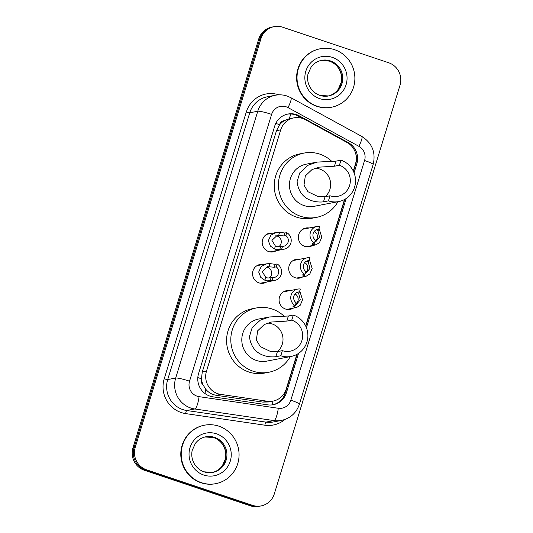 <?xml version="1.0" encoding="UTF-8"?>
<svg xmlns="http://www.w3.org/2000/svg" width="533" height="533" viewBox="0 0 533 533"><rect width="100%" height="100%" fill="white"/><g stroke="black" fill="none" stroke-linecap="round" stroke-linejoin="round"><path stroke-width="0.8" d="M312.451 245.54A9.527 9.248 -100.9 0 1 298.367 236.752A9.527 9.248 -100.9 0 1 309.08 227.997M302.824 276.854A9.527 9.248 -100.9 0 1 288.733 268.066A9.527 9.248 -100.9 0 1 299.446 259.311M293.19 308.167A9.527 9.248 -100.9 0 1 279.099 299.379A9.527 9.248 -100.9 0 1 289.812 290.625M266.66 282.004A9.527 9.248 -100.9 0 1 252.569 273.216A9.527 9.248 -100.9 0 1 263.289 264.461M276.294 250.69A9.527 9.248 -100.9 0 1 262.203 241.902A9.527 9.248 -100.9 0 1 272.923 233.148M353.279 171.046L355.524 163.731A17.862 17.336 79.1 0 0 346.983 142.444L305.296 119.672A17.862 17.336 79.1 0 0 302.497 118.446A17.862 17.336 79.1 0 0 293.91 117.866A17.862 17.336 79.1 0 0 280.724 129.852L206.484 371.195A17.862 17.336 79.1 0 0 220.775 394.407L267.373 401.236A17.862 17.336 79.1 0 0 273.009 401.109A17.862 17.336 79.1 0 0 286.188 389.123L296.868 354.398M203.173 385.093A17.862 17.336 -100.9 0 1 201.501 378.463L201.407 378.756A5.956 5.776 79.1 0 0 203.173 385.093L205.771 389.237C208.49 392.581 211.967 394.593 216.205 395.286L262.802 402.109L268.532 401.969L273.009 401.109A17.862 4.064 -81.7 0 1 272.156 404.893M293.91 117.866L288.959 118.832L284.549 120.571A5.956 5.776 79.1 0 0 279.578 124.649A17.862 2.059 -162.9 0 0 275.768 123.429M279.578 124.649L279.492 124.949A17.862 17.336 -100.9 0 1 284.549 120.571M279.492 124.949L276.5 130.665L202.26 372.007L201.501 378.463M305.629 325.916L344.518 199.522M354.072 172.865L356.83 163.898A17.862 17.336 79.1 0 0 348.289 142.611L299.299 115.854A17.862 17.336 79.1 0 0 296.501 114.628A17.862 17.336 79.1 0 0 287.913 114.049A17.862 17.336 79.1 0 0 274.735 126.041L198.569 373.606A17.862 17.336 79.1 0 0 212.86 396.819L267.613 404.84A17.862 17.336 79.1 0 0 273.249 404.72A17.862 17.336 79.1 0 0 286.428 392.728L298.527 353.399M287.354 114.169A17.862 17.336 -100.9 0 1 295.382 114.848A17.862 17.336 -100.9 0 1 298.174 116.067L302.584 118.479M388.677 62.754A17.862 17.336 -100.9 0 1 400.01 85.26L274.288 493.931A17.862 17.336 -100.9 0 1 261.11 505.917A17.862 17.336 -100.9 0 1 252.515 505.337L146.575 469.813A17.862 17.336 -100.9 0 1 135.235 447.307L260.957 38.642A17.862 17.336 -100.9 0 1 274.135 26.65A17.862 17.336 -100.9 0 1 282.73 27.23L388.677 62.754M261.11 505.917L258.865 506.35A17.862 17.336 -100.9 0 1 250.27 505.77L144.323 470.246A17.862 17.336 -100.9 0 1 132.99 447.74L258.712 39.069L259.831 38.856A17.862 17.336 -100.9 0 1 273.016 26.863A17.862 17.336 -100.9 0 0 259.831 38.856L134.109 447.527L259.831 38.856L260.957 38.642M144.323 470.246L145.449 470.033A17.862 17.336 -100.9 0 1 134.109 447.527A17.862 17.336 -100.9 0 0 145.449 470.033L251.396 505.55L145.449 470.033L146.575 469.813M259.984 506.137A17.862 17.336 -100.9 0 1 251.396 505.55A17.862 17.336 -100.9 0 0 259.984 506.137M306.422 327.742L346.177 198.523M297.227 354.198L285.308 392.948A17.862 17.336 -100.9 0 1 272.689 404.82M354.718 150.852A17.862 17.336 -100.9 0 1 355.704 164.111L353.459 171.419M344.871 199.322L305.809 326.296M258.712 39.069A17.862 17.336 -100.9 0 1 271.89 27.083L274.135 26.65M317.255 106.24A29.768 28.895 -100.9 0 1 297.068 76.019A29.768 28.895 -100.9 0 1 320.326 48.743A29.768 28.895 -100.9 0 1 334.644 49.716A29.768 28.895 -100.9 0 1 354.838 79.937A29.768 28.895 -100.9 0 1 331.573 107.213A29.768 28.895 -100.9 0 1 317.255 106.24M331.573 107.213L331.153 107.293A29.768 28.895 -100.9 0 1 316.835 106.32A29.768 28.895 -100.9 0 1 296.648 76.099A29.768 28.895 -100.9 0 1 319.907 48.829L320.326 48.743M315.05 168.248A16.077 15.604 -100.9 0 1 319.74 169.048A16.077 15.604 -100.9 0 1 330.367 181.36A16.077 15.604 -100.9 0 1 325.063 196.737L330.007 195.784L328.441 200.874L323.484 201.827C320.653 202.307 299.733 203.586 297.081 181.673L299.793 172.865L307.927 165.297L316.982 162.105L336.01 161.133L340.967 160.173A21.433 20.807 -100.9 0 1 355.504 181.933A21.433 20.807 -100.9 0 1 338.755 201.574A21.433 20.807 -100.9 0 1 328.441 200.874M340.967 160.173L339.401 165.263A16.077 15.604 -100.9 0 1 350.301 181.58A16.077 15.604 -100.9 0 1 337.742 196.311A16.077 15.604 -100.9 0 1 330.007 195.784M339.401 165.263L334.444 166.216L319.094 167.155L311.958 169.627L305.316 175.937L303.997 185.118L307.914 191.707L318.081 196.584L325.05 196.737L323.484 201.827M316.982 162.105L306.215 164.177A21.433 20.807 79.1 0 0 289.472 183.818A21.433 20.807 79.1 0 0 304.003 205.571A21.433 20.807 79.1 0 0 314.317 206.271L338.755 201.574M337.915 201.734A32.746 31.787 -100.9 0 1 316.449 217.384A32.746 31.787 -100.9 0 1 300.705 216.311A32.746 31.787 -100.9 0 1 278.493 183.072A32.746 31.787 -100.9 0 1 304.083 153.071A32.746 31.787 -100.9 0 1 319.833 154.137A32.746 31.787 -100.9 0 1 331.793 161.379M316.449 217.384L312.238 218.19A32.746 31.787 -100.9 0 1 296.488 217.124A32.746 31.787 -100.9 0 1 274.282 183.885A32.746 31.787 -100.9 0 1 299.866 153.884L304.083 153.071M267.399 323.125A16.077 15.604 -100.9 0 1 272.09 323.924A16.077 15.604 -100.9 0 1 282.717 336.236A16.077 15.604 -100.9 0 1 277.42 351.613M293.317 315.05L291.751 320.14A16.077 15.604 -100.9 0 1 302.657 336.456A16.077 15.604 -100.9 0 1 290.092 351.187A16.077 15.604 -100.9 0 1 282.363 350.661L280.798 355.751L275.841 356.704C273.003 357.183 252.082 358.462 249.437 336.55L252.142 327.742L260.277 320.173L269.338 316.982L288.36 316.002L293.317 315.05A21.433 20.807 -100.9 0 1 307.854 336.809A21.433 20.807 -100.9 0 1 291.105 356.45A21.433 20.807 -100.9 0 1 280.798 355.751M291.751 320.14L286.794 321.093L271.444 322.032L264.308 324.504L257.666 330.813L256.353 339.987L260.264 346.583L270.438 351.454L277.407 351.613L282.363 350.661M269.338 316.982L258.572 319.054A21.433 20.807 79.1 0 0 241.822 338.695A21.433 20.807 79.1 0 0 256.36 360.448A21.433 20.807 79.1 0 0 266.667 361.147L291.105 356.45M290.265 356.61A32.746 31.787 -100.9 0 1 268.805 372.254A32.746 31.787 -100.9 0 1 253.055 371.188A32.746 31.787 -100.9 0 1 230.849 337.949A32.746 31.787 -100.9 0 1 256.433 307.947A32.746 31.787 -100.9 0 1 272.183 309.013A32.746 31.787 -100.9 0 1 284.142 316.256M268.805 372.254L264.595 373.067A32.746 31.787 -100.9 0 1 248.844 372.001A32.746 31.787 -100.9 0 1 226.632 338.761A32.746 31.787 -100.9 0 1 252.222 308.754L256.433 307.947M201.447 482.691A29.768 28.895 -100.9 0 1 181.253 452.47A29.768 28.895 -100.9 0 1 204.519 425.194A29.768 28.895 -100.9 0 1 218.836 426.167A29.768 28.895 -100.9 0 1 239.024 456.388A29.768 28.895 -100.9 0 1 215.765 483.658A29.768 28.895 -100.9 0 1 201.447 482.691M215.765 483.658L215.339 483.744A29.768 28.895 -100.9 0 1 201.021 482.771A29.768 28.895 -100.9 0 1 180.834 452.55A29.768 28.895 -100.9 0 1 204.092 425.274L204.519 425.194M285.855 235.553L283.929 235.926L277.233 235.346L271.923 240.363L275.388 246.033L277.4 246.699L282.543 246.339A5.956 5.776 79.1 0 0 285.855 235.553L286.754 232.641L284.829 233.008L279.612 232.288L276.334 232.488L266.6 234.36M278.572 246.832A5.956 5.776 79.1 0 0 275.714 235.799M286.754 232.641A8.928 8.668 79.1 0 1 281.644 249.251L276.527 249.524L274.495 248.938L270.398 246.086L268.326 240.703L270.944 235.126L276.334 232.488M281.644 249.251L282.543 246.339M276.227 266.866L274.295 267.24L267.599 266.667L262.289 271.677L265.754 277.347L267.766 278.013L272.909 277.653A5.956 5.776 79.1 0 0 276.227 266.866L277.12 263.955L275.195 264.321L269.978 263.608L266.7 263.808L256.966 265.681M268.938 278.146A5.956 5.776 79.1 0 0 266.08 267.113M277.12 263.955A8.928 8.668 79.1 0 1 272.01 280.565L266.893 280.838L264.861 280.251L260.77 277.4L258.692 272.017L261.31 266.44L266.7 263.808M272.01 280.565L272.909 277.653M314.816 241.949L315.643 241.895L319.52 237.152L318.034 231.109L316.782 229.663L318.707 229.297A5.956 5.776 79.1 0 0 315.389 240.077L314.49 242.995L312.565 243.361L312.691 244.374L315.869 244.88L306.135 246.752M314.936 241.542A5.956 5.776 79.1 0 0 314.31 231.322M312.205 243.621L312.565 243.361M318.707 229.297L319.6 226.378A8.928 8.668 79.1 0 0 314.49 242.995M319.02 228.277L321.779 237.192L319.487 242.622L315.869 244.88M317.035 230.243L316.782 229.663M305.182 273.262L306.009 273.209L309.886 268.465L308.4 262.423L307.148 260.977L309.073 260.61A5.956 5.776 79.1 0 0 305.755 271.39L304.856 274.308L302.931 274.682L303.057 275.688L306.235 276.194L296.501 278.066M305.302 272.856A5.956 5.776 79.1 0 0 304.676 262.636M302.571 274.935L302.931 274.682M309.073 260.61L309.966 257.692A8.928 8.668 79.1 0 0 304.856 274.308M309.387 259.591L312.145 268.505L309.853 273.935L306.235 276.194M307.401 261.556L307.148 260.977M295.549 304.576L296.375 304.523L300.252 299.786L298.766 293.736L297.514 292.291L299.439 291.924A5.956 5.776 79.1 0 0 296.121 302.704L295.222 305.622L293.297 305.995L293.423 307.001L296.601 307.508L286.867 309.38M295.668 304.17A5.956 5.776 79.1 0 0 295.042 293.95M292.937 306.248L293.297 305.995M299.439 291.924L300.339 289.006A8.928 8.668 79.1 0 0 295.222 305.622M299.753 290.905L302.511 299.819L300.226 305.249L296.601 307.508M297.767 292.87L297.514 292.291M204.945 393.494A17.862 4.064 -81.7 0 0 205.771 389.237M284.902 394.107A17.862 2.059 -162.9 0 0 283.989 393.76M288.959 118.832A17.862 3.351 -61.4 0 0 291.025 113.995M201.407 378.756A17.862 2.059 -162.9 0 0 197.816 377.604M276.5 130.665L280.724 129.852M262.802 402.109L267.373 401.236M216.205 395.286L220.775 394.407M202.26 372.007L206.484 371.195M286.134 106.787A11.906 11.559 79.1 0 0 271.617 114.388L189.541 381.188A11.906 11.559 79.1 0 0 197.103 396.192A11.906 11.559 79.1 0 0 199.069 396.659L278.286 408.265A11.906 11.559 79.1 0 0 290.831 400.19L364.565 160.506A11.906 11.559 79.1 0 0 358.876 146.315L288 107.599A11.906 11.559 79.1 0 0 286.134 106.787M278.286 408.265A11.906 2.712 -81.7 0 1 273.969 420.584L194.752 408.978A23.812 23.119 -100.9 0 1 190.814 408.038A23.812 23.119 -100.9 0 1 175.697 378.024L257.772 111.23A23.812 23.119 -100.9 0 1 275.348 95.247L267.339 96.786A23.812 23.119 79.1 0 0 249.77 112.769L167.695 379.563A23.812 23.119 79.1 0 0 182.812 409.577A23.812 23.119 79.1 0 0 186.75 410.517L265.96 422.123A23.812 23.119 79.1 0 0 273.476 421.956L281.484 420.417A23.812 23.119 -100.9 0 1 273.969 420.584L265.96 422.123A2.978 0.68 98.3 0 0 264.881 425.201L185.671 413.595A26.79 26.004 -100.9 0 1 164.231 378.776L246.306 111.983A2.978 0.346 -162.9 0 0 249.77 112.769L257.772 111.23A11.906 1.372 17.1 0 1 271.617 114.388M185.671 413.595A2.978 0.68 98.3 0 1 186.75 410.517L194.752 408.978A11.906 2.712 -81.7 0 0 199.069 396.659M246.306 111.983A26.79 26.004 -100.9 0 1 278.886 94.847M284.915 419.478A26.79 26.004 -100.9 0 1 264.881 425.201M135.235 447.307L132.99 447.74M252.515 505.337L250.27 505.77M189.541 381.188A11.906 1.372 17.1 0 0 175.697 378.024L167.695 379.563A2.978 0.346 -162.9 0 1 164.231 378.776M290.831 400.19A11.906 1.372 17.1 0 1 299.399 404.234L373.14 164.55C375.965 152.465 372.181 143.084 361.774 136.408L290.898 97.692A11.906 2.232 -61.4 0 1 288 107.599M364.565 160.506A11.906 1.372 17.1 0 1 373.14 164.55M358.876 146.315A11.906 2.232 -61.4 0 0 361.774 136.408M298.174 116.067L299.299 115.854M347.536 142.757L348.289 142.611M355.704 164.111L356.83 163.898M285.308 392.948L286.428 392.728M328.535 95.96L319.9 95.374C315.689 93.915 312.411 91.203 310.059 87.239C307.754 83.095 307.055 78.704 307.974 74.067L311.199 66.918C313.917 63.387 317.408 61.188 321.679 60.322A18.149 17.616 -100.9 0 1 330.407 60.909A18.149 17.616 -100.9 0 1 342.719 79.33A18.149 17.616 -100.9 0 1 328.535 95.96A18.149 17.616 -100.9 0 1 319.973 95.42M319.607 98.598A21.72 21.08 -100.9 0 1 305.822 71.229A21.72 21.08 -100.9 0 1 332.292 57.357A21.72 21.08 -100.9 0 1 346.084 84.727A21.72 21.08 -100.9 0 1 319.607 98.598M321.192 60.422A18.149 17.616 -100.9 0 1 329.427 61.102A18.149 17.616 -100.9 0 1 341.746 79.264A18.149 17.616 -100.9 0 1 328.042 96.047M299.793 172.865L297.081 181.673M336.01 161.133L334.444 166.216M252.142 327.742L249.437 336.55M277.407 351.613L275.841 356.704M288.36 316.002L286.794 321.093M212.727 472.411L204.086 471.825C199.875 470.366 196.597 467.654 194.252 463.683C191.94 459.546 191.247 455.155 192.16 450.512L195.384 443.369C198.103 439.838 201.601 437.64 205.871 436.774A18.149 17.616 -100.9 0 1 214.599 437.36A18.149 17.616 -100.9 0 1 226.905 455.782A18.149 17.616 -100.9 0 1 212.727 472.411A18.149 17.616 -100.9 0 1 204.166 471.872M203.793 475.05A21.72 21.08 -100.9 0 1 190.008 447.68A21.72 21.08 -100.9 0 1 216.485 433.809A21.72 21.08 -100.9 0 1 230.269 461.178A21.72 21.08 -100.9 0 1 203.793 475.05M205.378 436.873A18.149 17.616 -100.9 0 1 213.613 437.553A18.149 17.616 -100.9 0 1 225.932 455.715A18.149 17.616 -100.9 0 1 212.234 472.498M274.495 248.938L275.388 246.033M278.719 235.2L279.612 232.288M283.929 235.926L284.829 233.008M279.718 249.624L280.611 246.706M264.861 280.251L265.754 277.347M269.085 266.513L269.978 263.608M274.295 267.24L275.195 264.321M270.084 280.938L270.977 278.019M318.581 229.317L318.034 231.109M314.37 243.015L313.804 244.847M308.953 260.63L308.4 262.423M304.736 274.328L304.17 276.161M299.319 291.944L298.766 293.736M295.102 305.649L294.542 307.474M290.898 97.692L287.107 96.04C283.256 94.761 279.332 94.501 275.348 95.247M281.484 420.417C290.418 418.352 296.388 412.955 299.399 404.234M327.555 96.147C331.886 95.267 335.417 93.015 338.149 89.397L341.3 82.222L341.313 74.993C339.714 68.104 335.717 63.474 329.334 61.095L320.699 60.509M211.741 472.598C216.078 471.718 219.609 469.466 222.334 465.849L225.486 458.673L225.506 451.444C223.9 444.555 219.909 439.925 213.52 437.546L204.885 436.96M284.229 249.158L269.978 251.902M274.595 280.471L260.344 283.216M317.015 226.472L302.764 229.217M307.381 257.785L293.13 260.53M297.747 289.099L283.496 291.844"/></g></svg>
